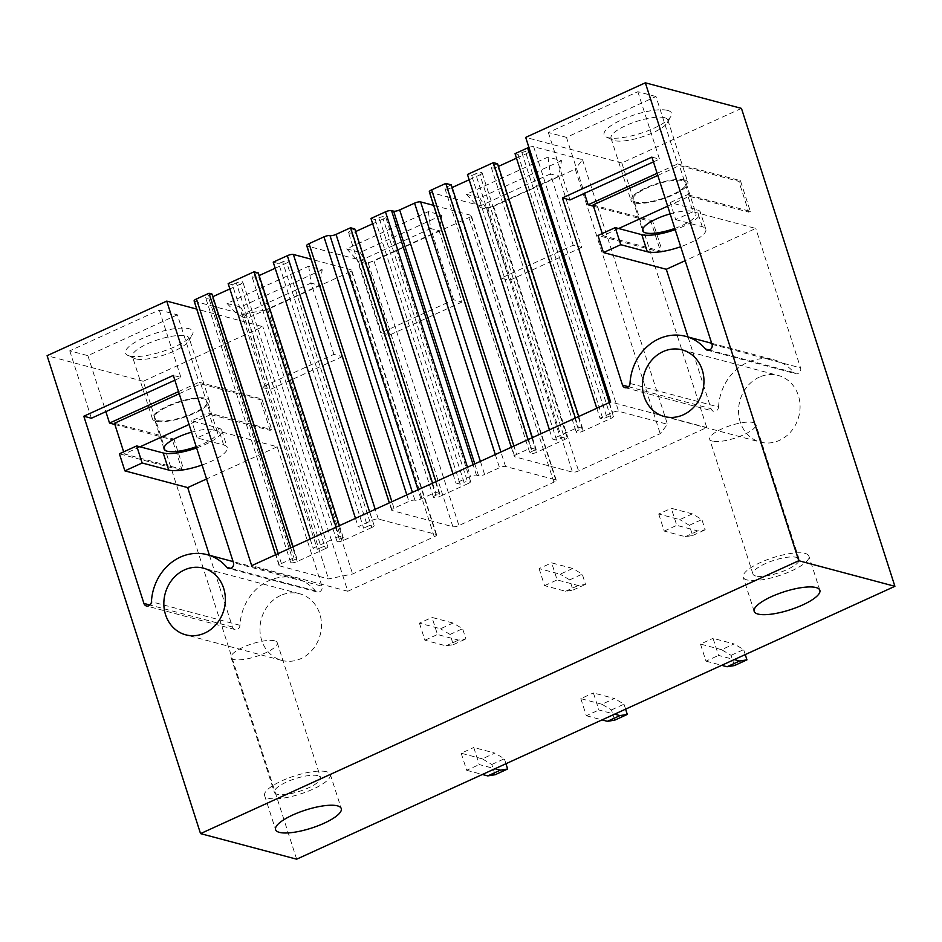 <?xml version="1.0" encoding="UTF-8"?>
<svg xmlns="http://www.w3.org/2000/svg" width="942" height="942" viewBox="0 0 942 942"><rect width="100%" height="100%" fill="white"/><g stroke="black" fill="none" stroke-linecap="round" stroke-linejoin="round"><path stroke-width="0.71" stroke-dasharray="4.71 3.53" d="M296.659 859.186L143.219 381.274L262.865 326.697L196.737 309.094M741.46 108.389L621.814 162.966L706.747 427.527L347.81 591.258L262.865 326.697M280.586 595.497A34.489 30.485 -75.1 0 0 259.968 629.927A34.489 30.485 -75.1 0 0 281.846 660.413A34.489 30.485 -75.1 0 0 300.863 658.658A34.489 30.485 -75.1 0 0 321.481 624.24A34.489 30.485 -75.1 0 0 299.591 593.743A34.489 30.485 -75.1 0 0 280.586 595.497M759.181 377.2A34.489 30.485 -75.1 0 0 738.552 411.619A34.489 30.485 -75.1 0 0 760.441 442.116A34.489 30.485 -75.1 0 0 779.458 440.35A34.489 30.485 -75.1 0 0 800.076 405.931A34.489 30.485 -75.1 0 0 778.186 375.446A34.489 30.485 -75.1 0 0 759.181 377.2M347.81 591.258L251.691 565.671M706.747 427.527L610.628 401.951M370.971 218.462L375.187 219.592L379.108 217.802A4.663 1.283 -17.8 0 1 385.655 216.931A4.663 1.283 -17.8 0 1 383.17 218.991L468.103 483.552L440.161 496.304L355.228 231.732A4.663 1.283 -17.8 0 1 348.516 232.674A4.663 1.283 -17.8 0 1 350.848 230.684L435.793 495.245L439.714 493.455L435.498 492.336L420.98 498.966A4.663 1.283 162.2 0 1 414.939 500.19A4.663 1.283 162.2 0 0 408.91 501.427L393.992 508.221A4.663 1.283 162.2 0 0 391.66 510.211A4.663 1.283 162.2 0 0 392.178 510.576L452.878 526.731A4.663 1.283 162.2 0 0 458.919 525.506L553.908 482.174A4.663 1.283 162.2 0 0 556.239 480.185A4.663 1.283 162.2 0 0 555.721 479.819L505.56 466.467A4.663 1.283 162.2 0 0 499.531 467.703L484.612 474.509L480.385 461.356M474.78 463.911L478.571 475.734A4.663 1.283 162.2 0 0 484.612 474.509M478.571 475.734L476.464 475.168A4.663 1.283 162.2 0 0 470.435 476.405L455.916 483.022L460.132 484.153L464.053 482.363L379.108 217.802M468.103 483.552A4.663 1.283 162.2 0 0 470.6 481.492A4.663 1.283 162.2 0 0 464.053 482.363M435.793 495.245A4.663 1.283 162.2 0 0 433.461 497.235A4.663 1.283 162.2 0 0 440.161 496.304M293.115 546.784L296.907 558.594L293.951 557.817L281.399 563.54A4.663 1.283 162.2 0 0 279.067 565.53A4.663 1.283 162.2 0 0 279.574 565.895L328.475 578.906L352.614 573.996L434.262 536.752A4.663 1.283 162.2 0 0 436.593 534.762A4.663 1.283 162.2 0 0 436.075 534.397L378.331 519.03A4.663 1.283 162.2 0 0 372.29 520.255L358.16 526.708L363.636 528.156L367.568 526.366L282.624 261.805A4.663 1.283 -17.8 0 1 289.17 260.946A4.663 1.283 -17.8 0 1 286.839 262.924L371.784 527.496A4.663 1.283 162.2 0 0 374.115 525.506A4.663 1.283 162.2 0 0 367.568 526.366M343.359 540.461L258.414 275.9A4.663 1.283 -17.8 0 1 252.032 276.689A4.663 1.283 -17.8 0 1 254.364 274.699L339.297 539.26A4.663 1.283 162.2 0 0 336.965 541.25A4.663 1.283 162.2 0 0 343.359 540.461L371.784 527.496M339.297 539.26L343.229 537.47L339.014 536.351L313.109 548.162L317.324 549.292L321.246 547.502L236.301 282.941A4.663 1.283 -17.8 0 1 242.848 282.07A4.663 1.283 -17.8 0 1 240.516 284.06L325.461 548.621A4.663 1.283 162.2 0 0 327.792 546.631A4.663 1.283 162.2 0 0 321.246 547.502M296.907 558.594L292.986 560.396A4.663 1.283 162.2 0 0 290.654 562.374A4.663 1.283 162.2 0 0 297.201 561.514L325.461 548.621M516.593 454.433A4.663 1.283 162.2 0 0 514.261 456.423A4.663 1.283 162.2 0 0 514.779 456.788L572.524 472.154A4.663 1.283 162.2 0 0 578.565 470.929L660.212 433.685L667.478 424.277L618.576 411.265A4.663 1.283 162.2 0 0 612.547 412.49L599.983 418.224L602.939 419.013L606.86 417.224A4.663 1.283 162.2 0 1 613.407 416.352A4.663 1.283 162.2 0 1 611.075 418.342L582.815 431.236A4.663 1.283 162.2 0 1 576.269 432.095A4.663 1.283 162.2 0 1 578.6 430.105L582.521 428.316L578.306 427.197L552.401 439.019L556.616 440.138L560.537 438.348A4.663 1.283 162.2 0 1 567.084 437.488A4.663 1.283 162.2 0 1 564.917 439.396L536.493 452.36A4.663 1.283 162.2 0 1 529.946 453.22A4.663 1.283 162.2 0 1 532.277 451.242L536.198 449.452L530.723 447.992L516.593 454.433L513.908 446.072M143.219 381.274L47.1 355.687M129.36 355.923A35.431 9.75 -17.8 0 1 127.723 355.346A35.431 9.75 -17.8 0 1 144.915 337.283A35.431 9.75 -17.8 0 1 189.036 328.711A35.431 9.75 -17.8 0 1 192.368 334.587A35.431 9.75 -17.8 0 1 164.108 350.954A35.431 9.75 -17.8 0 1 129.36 355.923M177.39 314.828L87.889 355.652L69.767 350.836L159.257 310.012L177.39 314.828L199.033 382.252L261.852 398.972L271.72 429.693L270.142 430.412L260.275 399.691L261.852 398.972M209.43 555.274L232.45 626.995A4.333 3.827 -75.1 0 0 239.963 625.3A48.478 42.849 -75.1 0 1 295.6 578.211A48.478 42.849 -75.1 0 1 315.417 590.893A4.333 3.827 -75.1 0 0 321.952 586.171L233.428 562.61M140.04 446.814L124.344 453.985L183.784 469.799L182.218 470.517L119.399 453.797M182.218 470.517L172.351 439.796L173.917 439.078L183.784 469.799M114.877 424.501L172.351 439.796M87.889 355.652L105.869 411.654M69.767 350.836L91.409 418.248M174.859 380.191L180.911 377.424L173.316 375.411M202.083 465.007A32.629 8.973 162.2 0 0 227.257 447.556A32.629 8.973 162.2 0 0 223.666 444.989L197.114 437.924L214.376 430.047L208.9 412.973L271.72 429.693M214.376 430.047L277.195 446.767L321.952 586.171M159.257 310.012L180.911 377.424M135.719 358.89A29.838 8.207 -17.8 0 1 134.341 358.407A29.838 8.207 -17.8 0 1 132.433 356.559A29.838 8.207 -17.8 0 1 152.675 341.616A29.838 8.207 -17.8 0 1 185.963 335.976A29.838 8.207 -17.8 0 1 189.248 338.319A29.838 8.207 -17.8 0 1 188.777 340.933A29.838 8.207 -17.8 0 1 164.968 354.71A29.838 8.207 -17.8 0 1 135.719 358.89M178.521 391.613L199.033 382.252M277.195 446.767L206.569 478.972M114.477 423.264L173.917 439.078M179.204 393.732L200.834 383.865L260.275 399.691M155.724 421.192A29.838 8.207 -17.8 0 1 152.439 418.849A29.838 8.207 -17.8 0 1 172.68 403.918A29.838 8.207 -17.8 0 1 205.968 398.278A29.838 8.207 -17.8 0 1 209.254 400.609A29.838 8.207 -17.8 0 1 189.012 415.552A29.838 8.207 -17.8 0 1 155.724 421.192M274.581 640.819A24.245 6.665 162.2 0 0 247.534 645.4A24.245 6.665 162.2 0 0 231.096 657.54A24.245 6.665 162.2 0 0 233.757 659.447A24.245 6.665 162.2 0 0 260.804 654.867A24.245 6.665 162.2 0 0 277.254 642.727A24.245 6.665 162.2 0 0 274.581 640.819M317.878 775.666A24.245 6.665 162.2 0 0 290.831 780.247A24.245 6.665 162.2 0 0 274.381 792.387A24.245 6.665 162.2 0 0 277.054 794.283A24.245 6.665 162.2 0 0 304.101 789.702A24.245 6.665 162.2 0 0 320.551 777.562A24.245 6.665 162.2 0 0 317.878 775.666M326.509 771.722A34.489 9.491 162.2 0 0 288.028 778.245A34.489 9.491 162.2 0 0 264.62 795.519A34.489 9.491 162.2 0 0 268.423 798.227A34.489 9.491 162.2 0 0 306.904 791.704A34.489 9.491 162.2 0 0 330.312 774.43A34.489 9.491 162.2 0 0 326.509 771.722M621.814 162.966L525.695 137.391M667.619 110.402A35.431 9.75 -17.8 0 1 670.963 116.29A35.431 9.75 -17.8 0 1 642.691 132.657A35.431 9.75 -17.8 0 1 607.955 137.614A35.431 9.75 -17.8 0 1 606.318 137.037A35.431 9.75 -17.8 0 1 623.51 118.975A35.431 9.75 -17.8 0 1 667.619 110.402M655.985 96.531L637.852 91.704L548.35 132.528L566.483 137.355L655.985 96.531L677.628 163.955L740.436 180.676L750.303 211.397L687.495 194.676L692.971 211.738L755.79 228.459L685.164 260.675M630.021 383.441L718.558 407.003A4.333 3.827 104.9 0 1 711.045 408.687L688.013 336.977M718.558 407.003A48.478 42.849 104.9 0 1 774.194 359.915A48.478 42.849 104.9 0 1 794 372.585A4.333 3.827 104.9 0 0 800.547 367.863L755.79 228.459M651.911 157.102L659.494 159.127L637.852 91.704M653.442 161.883L659.494 159.127M593.472 206.192L650.946 221.5L660.801 252.22L597.993 235.5M566.483 137.355L584.464 193.357M548.35 132.528L570.004 199.951M664.557 117.668A29.838 8.207 162.2 0 0 631.27 123.308A29.838 8.207 162.2 0 0 611.028 138.25A29.838 8.207 162.2 0 0 612.936 140.111A29.838 8.207 162.2 0 0 614.314 140.594A29.838 8.207 162.2 0 0 643.563 136.413A29.838 8.207 162.2 0 0 667.372 122.625A29.838 8.207 162.2 0 0 667.843 120.011A29.838 8.207 162.2 0 0 664.557 117.668M657.116 173.304L677.628 163.955M650.946 221.5L652.512 220.781L662.379 251.502L660.801 252.22M750.303 211.397L748.737 212.115L738.869 181.382L740.436 180.676M593.071 204.956L652.512 220.781M657.799 175.436L679.429 165.568L738.869 181.382M684.563 179.969A29.838 8.207 162.2 0 0 651.275 185.609A29.838 8.207 162.2 0 0 631.034 200.552A29.838 8.207 162.2 0 0 634.307 202.895A29.838 8.207 162.2 0 0 667.607 197.255A29.838 8.207 162.2 0 0 687.837 182.312A29.838 8.207 162.2 0 0 684.563 179.969M755.649 575.986A24.245 6.665 -17.8 0 1 752.976 574.078A24.245 6.665 -17.8 0 1 769.426 561.938A24.245 6.665 -17.8 0 1 796.473 557.358A24.245 6.665 -17.8 0 1 799.134 559.265A24.245 6.665 -17.8 0 1 782.696 571.405A24.245 6.665 -17.8 0 1 755.649 575.986M712.352 441.139A24.245 6.665 -17.8 0 1 709.679 439.243A24.245 6.665 -17.8 0 1 726.129 427.103A24.245 6.665 -17.8 0 1 753.176 422.522A24.245 6.665 -17.8 0 1 755.849 424.418A24.245 6.665 -17.8 0 1 739.399 436.558A24.245 6.665 -17.8 0 1 712.352 441.139M747.006 579.919A34.489 9.491 -17.8 0 1 743.214 577.222A34.489 9.491 -17.8 0 1 766.611 559.937A34.489 9.491 -17.8 0 1 805.104 553.425A34.489 9.491 -17.8 0 1 808.895 556.121A34.489 9.491 -17.8 0 1 785.498 573.407A34.489 9.491 -17.8 0 1 747.006 579.919M436.075 534.397L351.142 269.836A4.663 1.283 -17.8 0 1 351.649 270.201A4.663 1.283 -17.8 0 1 349.317 272.191L267.669 309.435L352.614 573.996M194.123 300.969A4.663 1.283 -17.8 0 0 194.641 301.334L243.542 314.345L328.475 578.906M243.542 314.345L267.669 309.435M290.76 547.855L293.951 557.817M211.962 294.034L208.041 295.823L292.986 560.396M297.201 561.514L212.256 296.954A4.663 1.283 -17.8 0 1 205.709 297.813A4.663 1.283 -17.8 0 1 208.041 295.823M229.872 288.911L240.516 284.06M236.301 282.941L232.38 284.731L317.324 549.292M310.165 539.001L313.109 548.162M228.164 283.601L232.38 284.731M336.07 527.19L339.014 536.351M339.438 525.648L343.229 537.47M254.364 274.699L258.285 272.909M258.414 275.9L259.132 275.57M275.182 268.246L286.839 262.924M273.215 262.135L278.702 263.595L363.636 528.156M278.702 263.595L282.624 261.805M355.475 518.336L358.16 526.708M351.142 269.836L311.06 259.168M322.211 269.789L240.551 307.033L227.057 303.442L308.717 266.197L322.211 269.789L319.479 285.344L342.358 356.606L333.927 354.369L261.699 387.315L270.13 389.552L342.358 356.606M429.317 191.862A4.663 1.283 162.2 0 0 429.835 192.227L487.591 207.593A4.663 1.283 162.2 0 0 493.62 206.369L575.268 169.124L660.212 433.685M528.909 147.411A4.663 1.283 162.2 0 1 533.643 146.705L582.545 159.716L575.268 169.124M582.545 159.716L667.478 424.277M596.781 408.263L599.983 418.224M516.487 158.174L526.131 153.781A4.663 1.283 162.2 0 0 528.462 151.792A4.663 1.283 162.2 0 0 521.915 152.651L517.994 154.453L515.038 153.664M517.994 154.453L602.939 419.013M497.576 163.755L493.655 165.545A4.663 1.283 162.2 0 0 491.324 167.535A4.663 1.283 162.2 0 0 497.871 166.675L498.436 166.416M578.729 416.505L582.521 428.316M575.362 418.036L578.306 427.197M549.457 429.858L552.401 439.019M556.616 440.138L471.671 175.577L467.456 174.458M471.671 175.577L475.604 173.787L560.537 438.348M469.163 179.769L479.973 174.835L564.917 439.396M479.973 174.835A4.663 1.283 162.2 0 0 482.151 172.916A4.663 1.283 162.2 0 0 475.604 173.787M451.265 184.891L447.332 186.681A4.663 1.283 162.2 0 0 445.001 188.659A4.663 1.283 162.2 0 0 451.548 187.799L452.113 187.54M532.407 437.63L536.198 449.452M528.038 439.62L530.723 447.992M561.503 160.635L479.843 197.879L466.349 194.287L548.008 157.043L561.503 160.635L558.783 176.201L581.661 247.452L573.231 245.214L501.003 278.161L509.434 280.398L581.661 247.452M555.721 479.819L470.788 215.259A4.663 1.283 -17.8 0 1 471.294 215.624A4.663 1.283 -17.8 0 1 468.963 217.614L373.974 260.946A4.663 1.283 -17.8 0 1 367.933 262.17L307.233 246.015A4.663 1.283 -17.8 0 1 306.715 245.65M432.555 483.175L435.498 492.336M435.922 481.645L439.714 493.455M350.848 230.684L354.769 228.894M383.17 218.991L372.679 223.772M375.187 219.592L460.132 484.153M452.972 473.861L455.916 483.022M470.788 215.259L433.661 205.38M441.857 215.212L360.197 252.456L346.703 248.865L428.363 211.62L441.857 215.212L439.125 230.766L462.004 302.029L453.573 299.791L381.345 332.738L389.776 334.975L462.004 302.029M196.607 447.945A32.629 8.973 162.2 0 0 221.77 430.482A32.629 8.973 162.2 0 0 218.191 427.927L191.626 420.85L208.9 412.973M197.114 437.924L191.626 420.85M200.834 383.865L210.702 414.586L270.142 430.412M210.702 414.586L189.071 424.453M124.344 453.985L123.661 451.854M196.219 446.708A27.966 7.689 162.2 0 0 217.343 431.907A27.966 7.689 162.2 0 0 214.258 429.717A27.966 7.689 162.2 0 0 191.544 432.166M157.29 420.473A27.966 7.689 -17.8 0 1 154.217 418.283A27.966 7.689 -17.8 0 1 173.187 404.283A27.966 7.689 -17.8 0 1 204.402 398.996A27.966 7.689 -17.8 0 1 207.475 401.186A27.966 7.689 -17.8 0 1 188.506 415.187A27.966 7.689 -17.8 0 1 157.29 420.473M618.635 228.517L602.939 235.677L662.379 251.502M692.971 211.738L675.697 219.627L670.221 202.554L696.774 209.619A32.629 8.973 -17.8 0 1 700.365 212.185A32.629 8.973 -17.8 0 1 675.202 229.636M675.697 219.627L702.261 226.692A32.629 8.973 -17.8 0 1 705.841 229.247A32.629 8.973 -17.8 0 1 680.677 246.71M670.221 202.554L687.495 194.676M667.654 206.157L689.297 196.289L748.737 212.115M689.297 196.289L679.429 165.568M602.256 233.557L602.939 235.677M674.802 228.411A27.966 7.689 162.2 0 0 695.926 213.61A27.966 7.689 162.2 0 0 692.853 211.408A27.966 7.689 162.2 0 0 670.139 213.869M682.985 180.687A27.966 7.689 -17.8 0 1 686.07 182.878A27.966 7.689 -17.8 0 1 667.089 196.89A27.966 7.689 -17.8 0 1 635.885 202.177A27.966 7.689 -17.8 0 1 632.812 199.987A27.966 7.689 -17.8 0 1 651.782 185.974A27.966 7.689 -17.8 0 1 682.985 180.687M308.717 266.197L311.048 283.106L238.821 316.053L247.251 318.29L319.479 285.344L311.048 283.106L333.927 354.369M240.551 307.033L247.251 318.29L270.13 389.552M227.057 303.442L238.821 316.053L261.699 387.315M428.363 211.62L430.694 228.529L358.466 261.476L366.897 263.713L439.125 230.766L430.694 228.529L453.573 299.791M360.197 252.456L366.897 263.713L389.776 334.975M346.703 248.865L358.466 261.476L381.345 332.738M548.008 157.043L550.34 173.952L478.112 206.899L486.555 209.136L558.783 176.201L550.34 173.952L573.231 245.214M479.843 197.879L486.555 209.136L509.434 280.398M466.349 194.287L478.112 206.899L501.003 278.161M495.092 774.736L491.795 764.492L482.269 758.828L494.833 753.105L473.755 747.489L479.231 764.563L494.95 768.743M482.269 758.828L461.191 753.223L473.755 747.489M491.795 764.492L504.359 758.757L494.833 753.105M505.96 763.726L504.359 758.757M461.191 753.223L466.679 770.297L479.231 764.563M466.679 770.297L482.386 774.477M614.737 720.159L611.452 709.915L601.914 704.263L614.478 698.528L593.401 692.923L598.888 709.985L614.596 714.166M601.914 704.263L580.837 698.646L593.401 692.923M611.452 709.915L624.004 704.18L614.478 698.528M625.606 709.149L624.004 704.18M580.837 698.646L586.324 715.72L598.888 709.985M586.324 715.72L602.032 719.9M734.383 665.582L731.098 655.338L721.572 649.686L734.124 643.951L713.047 638.346L718.534 655.408L734.242 659.588M721.572 649.686L700.495 644.069L713.047 638.346M731.098 655.338L743.662 649.615L734.124 643.951M745.252 654.572L743.662 649.615M700.495 644.069L705.97 661.143L718.534 655.408M705.97 661.143L721.678 665.323M453.078 623.039L432.001 617.434L437.477 634.496L458.554 640.113L465.89 638.935L462.604 628.703L453.078 623.039L440.515 628.773L419.437 623.157L432.001 617.434M419.437 623.157L424.913 640.23L445.99 645.835L453.326 644.669L450.041 634.425L462.604 628.703M450.041 634.425L440.515 628.773M453.326 644.669L465.89 638.935M445.99 645.835L458.554 640.113M424.913 640.23L437.477 634.496M572.724 568.462L551.647 562.857L557.122 579.919L578.2 585.535L585.535 584.37L582.25 574.125L572.724 568.462L560.16 574.196L539.083 568.579L551.647 562.857M539.083 568.579L544.558 585.653L565.636 591.258L572.971 590.092L569.686 579.848L582.25 574.125M569.686 579.848L560.16 574.196M572.971 590.092L585.535 584.37M565.636 591.258L578.2 585.535M544.558 585.653L557.122 579.919M692.37 513.885L671.293 508.28L676.768 525.353L697.845 530.958L705.181 529.793L701.896 519.548L692.37 513.885L679.806 519.619L658.729 514.014L671.293 508.28M658.729 514.014L664.216 531.076L685.293 536.693L692.629 535.515L689.332 525.283L701.896 519.548M689.332 525.283L679.806 519.619M692.629 535.515L705.181 529.793M685.293 536.693L697.845 530.958M664.216 531.076L676.768 525.353M315.417 590.893L230.755 568.356M239.963 625.3L151.438 601.738M232.45 626.995L149.919 605.023M628.502 386.726L711.045 408.687M709.35 350.059L794 372.585M712.011 344.301L800.547 367.863M434.262 536.752L349.317 272.191M194.641 301.334L279.574 565.895M281.399 563.54L278.196 553.578M369.605 511.895L372.29 520.255M378.331 519.03L375.21 509.328M487.591 207.593L572.524 472.154M493.62 206.369L578.565 470.929M533.643 146.705L618.576 411.265M609.344 402.54L612.547 412.49M521.915 152.651L606.86 417.224M526.131 153.781L611.075 418.342M497.871 166.675L582.815 431.236M493.655 165.545L578.6 430.105M451.548 187.799L536.493 452.36M447.332 186.681L532.277 451.242M429.835 192.227L514.779 456.788M553.908 482.174L468.963 217.614M373.974 260.946L458.919 525.506M452.878 526.731L367.933 262.17M307.233 246.015L392.178 510.576M393.992 508.221L391.907 501.721M406.814 494.915L408.91 501.427M414.939 500.19L412.419 492.36M420.98 498.966L418.036 489.805M467.491 467.244L470.435 476.405M476.464 475.168L473.096 464.677M495.304 454.55L499.531 467.703M505.56 466.467L500.908 451.995M223.666 444.989L218.191 427.927M702.261 226.692L696.774 209.619M299.591 593.743L203.472 568.167M281.846 660.413L185.739 634.826M317.183 592.023L228.659 568.462M295.6 578.211L233.086 561.573M234.994 629.515L146.457 605.953M134.341 358.407L127.723 355.346M188.777 340.933L192.368 334.587M152.439 418.849L132.433 356.559M209.254 400.609L189.248 338.319M231.096 657.54L274.381 792.387M277.254 642.727L320.551 777.562M264.62 795.519L275.582 829.655M330.312 774.43L341.275 808.566M664.322 416.529L760.441 442.116M682.067 349.859L778.186 375.446M625.052 387.657L713.577 411.218M711.681 343.277L774.194 359.915M707.242 350.153L795.778 373.727M612.936 140.111L606.318 137.037M667.372 122.625L670.963 116.29M611.028 138.25L631.034 200.552M667.843 120.011L687.837 182.312M752.976 574.078L709.679 439.243M799.134 559.265L755.849 424.418M754.177 611.358L743.214 577.222M819.858 590.269L808.895 556.121M436.593 534.762L351.649 270.201M279.067 565.53L275.606 554.767M290.654 562.374L205.709 297.813M327.792 546.631L242.848 282.07M336.965 541.25L252.032 276.689M374.115 525.506L289.17 260.946M528.462 151.792L613.407 416.352M491.324 167.535L576.269 432.095M482.151 172.916L567.084 437.488M445.001 188.659L529.946 453.22M511.318 447.25L514.261 456.423M556.239 480.185L471.294 215.624M391.66 510.211L389.317 502.898M433.461 497.235L348.516 232.674M470.6 481.492L385.655 216.931M221.77 430.482L227.257 447.556M164.085 449.004L154.217 418.283M217.343 431.907L207.475 401.186M705.841 229.247L700.365 212.185M632.812 199.987L642.668 230.708M686.07 182.878L695.926 213.61"/><path stroke-width="1.41" d="M645.341 82.814L798.781 560.726L894.9 586.313L741.46 108.389L645.341 82.814L525.695 137.391L610.628 401.951L251.691 565.671L166.746 301.11L47.1 355.687L200.54 833.611L798.781 560.726M226.881 567.331A48.478 42.849 -75.1 0 0 207.075 554.65A48.478 42.849 -75.1 0 0 151.438 601.738A4.333 3.827 -75.1 0 1 143.926 603.433L83.814 416.234L173.316 375.411L233.428 562.61A4.333 3.827 -75.1 0 1 226.881 567.331L230.755 568.356M685.67 336.341A48.478 42.849 -75.1 0 1 705.476 349.023A4.333 3.827 -75.1 0 0 712.011 344.301L651.911 157.102L562.409 197.926L622.509 385.125A4.333 3.827 -75.1 0 0 630.021 383.441A48.478 42.849 -75.1 0 1 685.67 336.341L711.681 343.277M683.339 414.774A34.489 30.485 -75.1 0 0 703.957 380.356A34.489 30.485 -75.1 0 0 682.067 349.859A34.489 30.485 -75.1 0 0 663.062 351.613A34.489 30.485 -75.1 0 0 642.432 386.043A34.489 30.485 -75.1 0 0 664.322 416.529A34.489 30.485 -75.1 0 0 683.339 414.774M204.744 633.071A34.489 30.485 -75.1 0 0 225.362 598.653A34.489 30.485 -75.1 0 0 203.472 568.167A34.489 30.485 -75.1 0 0 184.467 569.922A34.489 30.485 -75.1 0 0 163.849 604.34A34.489 30.485 -75.1 0 0 185.739 634.826A34.489 30.485 -75.1 0 0 204.744 633.071M200.54 833.611L296.659 859.186L894.9 586.313M757.969 614.054A34.489 9.491 162.2 0 0 796.461 607.543A34.489 9.491 162.2 0 0 819.858 590.269A34.489 9.491 162.2 0 0 816.066 587.561A34.489 9.491 162.2 0 0 777.574 594.084A34.489 9.491 162.2 0 0 754.177 611.358A34.489 9.491 162.2 0 0 757.969 614.054M337.472 805.857A34.489 9.491 162.2 0 0 298.979 812.381A34.489 9.491 162.2 0 0 275.582 829.655A34.489 9.491 162.2 0 0 279.374 832.363A34.489 9.491 162.2 0 0 317.866 825.84A34.489 9.491 162.2 0 0 341.275 808.566A34.489 9.491 162.2 0 0 337.472 805.857M196.737 309.094L166.746 301.11M209.43 555.274L187.694 487.591L124.886 470.87L119.399 453.797L136.672 445.919L163.237 452.996A32.629 8.973 162.2 0 0 196.607 447.945M105.869 411.654L109.531 423.076L114.877 424.501M83.814 416.234L91.409 418.248L174.859 380.191M109.531 423.076L178.521 391.613M206.569 478.972L187.694 487.591M123.661 451.854L114.477 423.264L179.204 393.732M562.409 197.926L570.004 199.951L653.442 161.883M584.464 193.357L588.126 204.779L593.472 206.192M680.677 246.71A32.629 8.973 -17.8 0 1 647.307 251.761L620.743 244.685L615.267 227.623L597.993 235.5L603.469 252.562L666.288 269.282L688.013 336.977M588.126 204.779L657.116 173.304M685.164 260.675L666.288 269.282M602.256 233.557L593.071 204.956L657.799 175.436M275.606 554.767L194.123 300.969A4.663 1.283 -17.8 0 1 196.454 298.979L209.018 293.256L290.76 547.855M209.018 293.256L211.962 294.034L293.115 546.784M212.821 296.695L229.872 288.911M339.438 525.648L258.285 272.909L254.069 271.791L228.164 283.601L310.165 539.001M254.069 271.791L336.07 527.19M259.132 275.57L275.182 268.246M311.06 259.168L293.386 254.47A4.663 1.283 -17.8 0 0 287.345 255.694L273.215 262.135L355.475 518.336M528.909 147.411A4.663 1.283 162.2 0 0 527.602 147.929L515.038 153.664L596.781 408.263M498.436 166.416L516.487 158.174M575.362 418.036L493.361 162.636L497.576 163.755L578.729 416.505M493.361 162.636L467.456 174.458L549.457 429.858M452.113 187.54L469.163 179.769M528.038 439.62L445.778 183.431L451.265 184.891L532.407 437.63M445.778 183.431L431.648 189.872A4.663 1.283 162.2 0 0 429.317 191.862L511.318 447.25M389.317 502.898L306.715 245.65A4.663 1.283 -17.8 0 1 309.047 243.66L323.966 236.854A4.663 1.283 -17.8 0 1 329.994 235.63A4.663 1.283 -17.8 0 0 336.035 234.405L350.554 227.776L432.555 483.175M350.554 227.776L354.769 228.894L435.922 481.645M372.679 223.772L355.629 231.555M433.661 205.38L420.615 201.906A4.663 1.283 -17.8 0 0 414.586 203.142L399.667 209.936A4.663 1.283 -17.8 0 1 393.638 211.173L391.531 210.608A4.663 1.283 -17.8 0 0 385.49 211.844L370.971 218.462L452.972 473.861M124.886 470.87L142.148 462.993L168.712 470.058A32.629 8.973 162.2 0 0 202.083 465.007M142.148 462.993L136.672 445.919M189.071 424.453L140.04 446.814M191.544 432.166A27.966 7.689 162.2 0 0 164.085 449.004A27.966 7.689 162.2 0 0 167.158 451.206A27.966 7.689 162.2 0 0 196.219 446.708M675.202 229.636A32.629 8.973 -17.8 0 1 641.82 234.688L615.267 227.623M603.469 252.562L620.743 244.685M667.654 206.157L618.635 228.517M670.139 213.869A27.966 7.689 162.2 0 0 642.668 230.708A27.966 7.689 162.2 0 0 645.753 232.898A27.966 7.689 162.2 0 0 674.802 228.411M482.386 774.477L487.756 775.902L495.092 774.736L507.644 769.002L505.96 763.726M487.756 775.902L500.308 770.167L507.644 769.002M494.95 768.743L500.308 770.167M602.032 719.9L607.402 721.325L614.737 720.159L627.301 714.425L625.606 709.149M607.402 721.325L619.966 715.602L627.301 714.425M614.596 714.166L619.966 715.602M721.678 665.323L727.047 666.748L734.383 665.582L746.947 659.847L745.252 654.572M727.047 666.748L739.611 661.025L746.947 659.847M734.242 659.588L739.611 661.025M149.919 605.023L143.926 603.433M622.509 385.125L628.502 386.726M705.476 349.023L709.35 350.059M278.196 553.578L196.454 298.979M287.345 255.694L369.605 511.895M375.21 509.328L293.386 254.47M527.602 147.929L609.344 402.54M431.648 189.872L513.908 446.072M391.907 501.721L309.047 243.66M323.966 236.854L406.814 494.915M412.419 492.36L329.994 235.63M418.036 489.805L336.035 234.405M385.49 211.844L467.491 467.244M473.096 464.677L391.531 210.608M393.638 211.173L474.78 463.911M480.385 461.356L399.667 209.936M414.586 203.142L495.304 454.55M500.908 451.995L420.615 201.906M163.237 452.996L168.712 470.058M647.307 251.761L641.82 234.688M233.086 561.573L207.075 554.65"/></g></svg>
